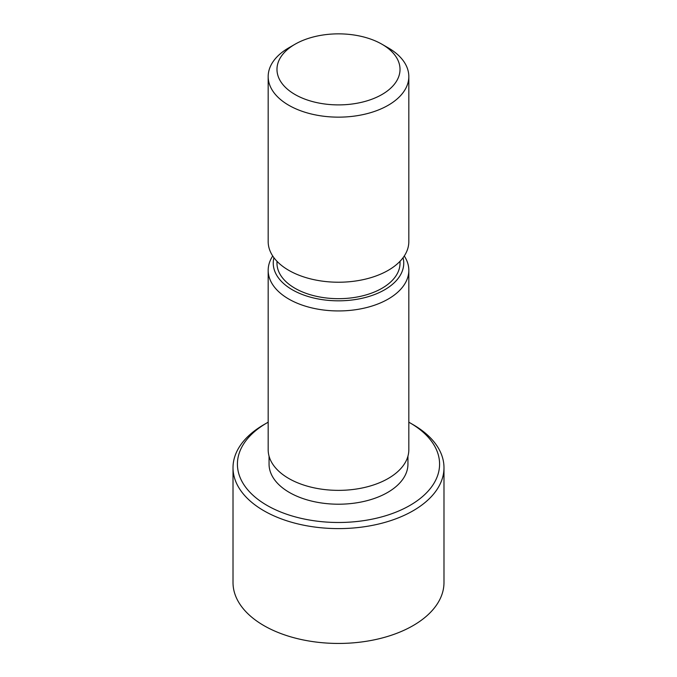 <?xml version="1.0" encoding="UTF-8"?>
<svg xmlns="http://www.w3.org/2000/svg" width="677" height="677" viewBox="0 0 677 677"><rect width="100%" height="100%" fill="white"/><g stroke="black" fill="none" stroke-linecap="round" stroke-linejoin="round"><path stroke-width="1.02" d="M268.177 422.194A101.085 58.366 0 0 0 267.017 422.854L263.912 424.648A105.485 60.896 0 0 0 233.015 467.705L233.015 582.542A105.485 60.896 0 0 0 263.912 625.607A105.485 60.896 0 0 0 378.866 638.809A105.485 60.896 0 0 0 443.985 582.542L443.985 467.705A105.485 60.896 0 0 0 413.088 424.648L409.983 422.854A101.085 58.366 0 0 0 408.823 422.194M233.015 467.705A105.485 60.896 0 0 0 263.912 510.771A105.485 60.896 0 0 0 378.866 523.973A105.485 60.896 0 0 0 443.985 467.705M267.017 422.854A101.085 58.366 0 0 0 267.017 505.389A101.085 58.366 0 0 0 409.983 505.389A101.085 58.366 0 0 0 409.983 422.854M269.057 456.163L269.057 464.117A69.443 40.095 0 0 0 289.401 492.467A69.443 40.095 0 0 0 365.072 501.158A69.443 40.095 0 0 0 407.943 464.117L407.943 456.163M272.721 255.982A70.323 40.603 0 0 0 268.177 270.335L268.177 449.765A70.323 40.603 0 0 0 288.774 478.478A70.323 40.603 0 0 0 365.411 487.271A70.323 40.603 0 0 0 408.823 449.765L408.823 270.335A70.323 40.603 0 0 0 404.279 255.982M268.177 270.335A70.323 40.603 0 0 0 288.774 299.048A70.323 40.603 0 0 0 365.411 307.849A70.323 40.603 0 0 0 408.823 270.335M273.94 257.717A65.246 37.667 0 0 0 292.362 289.798A65.246 37.667 0 0 0 367.763 296.822A65.246 37.667 0 0 0 403.06 257.717M294.994 44.259L288.774 47.847A70.323 40.603 0 0 0 268.177 76.552A70.323 40.603 0 0 0 288.774 105.257A70.323 40.603 0 0 0 388.226 105.257A70.323 40.603 0 0 0 408.823 76.552A70.323 40.603 0 0 0 388.226 47.847L382.006 44.259A61.531 35.526 0 0 0 294.994 44.259A61.531 35.526 0 0 0 294.994 94.492A61.531 35.526 0 0 0 382.006 94.492A61.531 35.526 0 0 0 382.006 44.259M268.177 76.552L268.177 241.63A70.323 40.603 0 0 0 311.589 279.136A70.323 40.603 0 0 0 388.226 270.335A70.323 40.603 0 0 0 408.823 241.63L408.823 76.552M276.969 261.28L276.969 263.158A61.531 35.526 0 0 0 314.949 295.976A61.531 35.526 0 0 0 382.006 288.275A61.531 35.526 0 0 0 400.031 263.158L400.031 261.28"/></g></svg>
